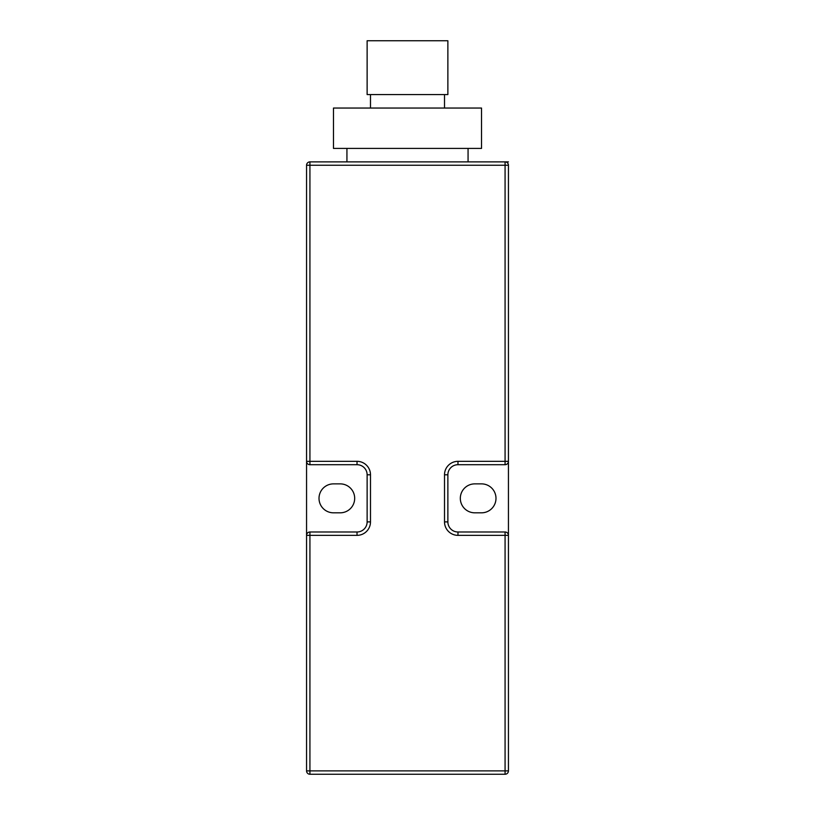 <?xml version="1.0" encoding="UTF-8"?>
<svg xmlns="http://www.w3.org/2000/svg" width="815" height="815" viewBox="0 0 815 815"><rect width="100%" height="100%" fill="white"/><g stroke="black" fill="none" stroke-linecap="round" stroke-linejoin="round"><path stroke-width="1.22" d="M474.799 483.876A14.466 14.466 0 0 0 460.322 498.342A14.466 14.466 0 0 0 474.799 512.818L481.522 512.818A14.466 14.466 0 0 0 495.989 498.342A14.466 14.466 0 0 0 481.522 483.876L474.799 483.876M505.076 464.703A3.362 3.362 0 0 0 508.438 461.331L508.438 535.353L457.969 535.353A13.458 13.458 0 0 1 444.511 521.895L444.511 474.799L447.873 474.799A10.096 10.096 0 0 1 457.969 464.703L505.076 464.703L505.076 461.331L508.438 461.331L508.438 165.241L306.562 165.241L306.562 461.331L357.031 461.331A13.458 13.458 0 0 1 370.489 474.799L370.489 521.895A13.458 13.458 0 0 1 357.031 535.353L306.562 535.353L306.562 770.888L505.076 770.888L505.076 531.991A3.362 3.362 0 0 1 508.438 535.353L508.438 770.888A3.362 3.362 0 0 1 505.076 774.25L505.076 770.888L508.438 770.888M306.562 165.241A3.362 3.362 0 0 1 309.924 161.879L309.924 464.703L357.031 464.703A10.096 10.096 0 0 1 367.127 474.799L367.127 521.895A10.096 10.096 0 0 1 357.031 531.991L309.924 531.991A3.362 3.362 0 0 0 306.562 535.353L306.562 461.331A3.362 3.362 0 0 0 309.924 464.703A3.362 3.362 0 0 1 306.562 461.331M340.201 483.876A14.466 14.466 0 0 1 354.678 498.342A14.466 14.466 0 0 1 340.201 512.818L333.478 512.818A14.466 14.466 0 0 1 319.011 498.342A14.466 14.466 0 0 1 333.478 483.876L340.201 483.876M306.562 535.353A3.362 3.362 0 0 1 309.924 531.991L309.924 774.25A3.362 3.362 0 0 1 306.562 770.888A3.362 3.362 0 0 0 309.924 774.25L505.076 774.25M508.438 161.879L505.076 161.879A3.362 3.362 0 0 1 508.438 165.241A3.362 3.362 0 0 0 505.076 161.879L309.924 161.879M505.076 531.991L457.969 531.991A10.096 10.096 0 0 1 447.873 521.895L447.873 474.799A10.096 10.096 0 0 1 457.969 464.703L457.969 461.331L505.076 461.331L505.076 161.879A3.362 3.362 0 0 1 508.438 165.241M346.935 161.879L346.935 148.422M468.065 161.879L468.065 148.422M333.478 148.422L481.522 148.422L481.522 108.049L333.478 108.049L333.478 148.422M444.511 108.049L444.511 94.581M370.489 108.049L370.489 94.581M367.127 94.581L447.873 94.581L447.873 40.75L367.127 40.75L367.127 94.581M444.511 474.799A13.458 13.458 0 0 1 457.969 461.331M357.031 461.331L357.031 464.703M370.489 474.799L367.127 474.799M370.489 521.895L367.127 521.895M357.031 535.353L357.031 531.991M457.969 535.353L457.969 531.991M444.511 521.895L447.873 521.895"/></g></svg>
